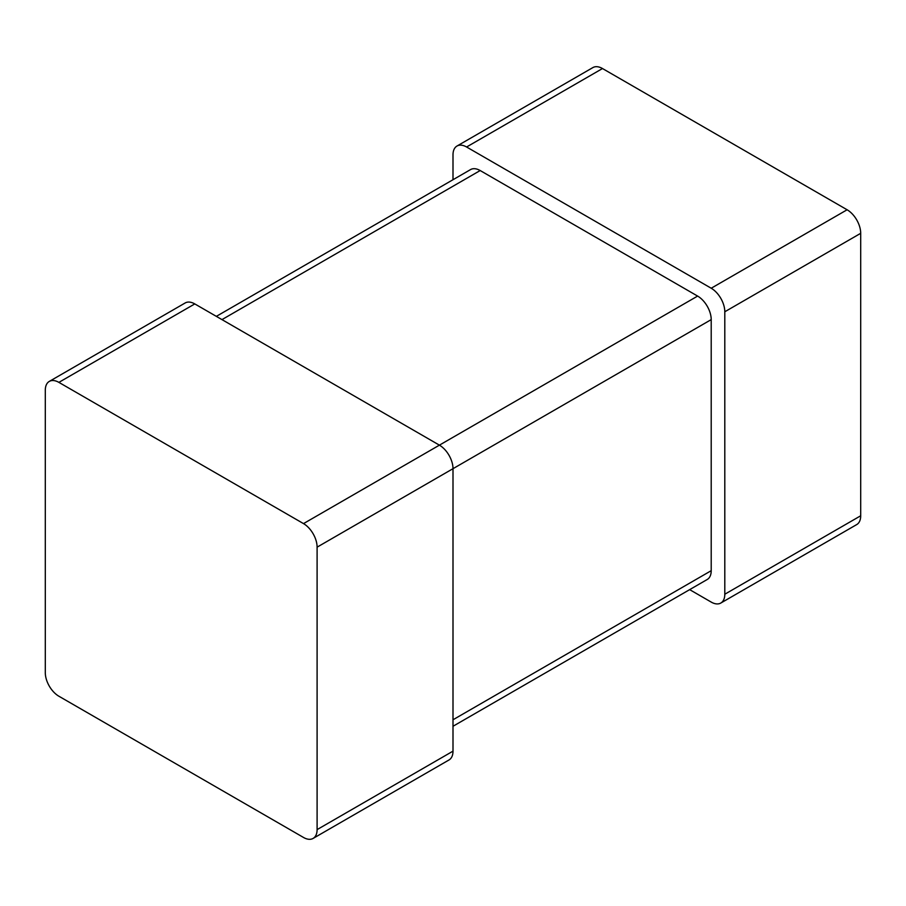 <?xml version="1.0" encoding="UTF-8"?>
<svg xmlns="http://www.w3.org/2000/svg" width="906" height="906" viewBox="0 0 906 906"><rect width="100%" height="100%" fill="white"/><g stroke="black" fill="none" stroke-linecap="round" stroke-linejoin="round"><path stroke-width="1.36" d="M453 179.728L453 154.847A19.219 11.099 60 0 1 456.975 146.047L592.875 67.588A19.219 11.099 60 0 1 602.49 68.539L847.11 209.773A19.219 11.099 -120 0 1 860.7 233.306L860.7 515.774A19.219 11.099 60 0 1 856.725 524.574L720.825 603.034A19.219 11.099 60 0 1 711.21 602.082L689.659 589.636M456.975 146.047A19.219 11.099 60 0 1 466.59 146.999L711.21 288.233A19.219 11.099 -120 0 1 724.8 311.766L724.8 594.234A19.219 11.099 60 0 1 720.825 603.034M216.341 316.364L470.565 169.581A19.219 11.099 60 0 1 480.18 170.543L697.62 296.081L303.51 523.611L58.89 382.377A19.219 11.099 60 0 0 49.275 381.426A19.219 11.099 60 0 0 45.3 390.226L45.3 672.694A19.219 11.099 -120 0 0 58.89 696.227L303.51 837.461A19.219 11.099 60 0 0 313.125 838.412A19.219 11.099 60 0 0 317.1 829.613L317.1 547.156A19.219 11.099 -120 0 0 303.51 523.611M453 726.272L707.235 579.489A19.219 11.099 60 0 0 711.21 570.689L711.21 319.614A19.219 11.099 -120 0 0 697.62 296.081M711.21 319.614L453 468.685L453 751.153A19.219 11.099 60 0 1 449.025 759.953L313.125 838.412M317.1 547.156L453 468.685A19.219 11.099 -120 0 0 439.41 445.152L194.79 303.918L58.89 382.377M49.275 381.426L185.175 302.966A19.219 11.099 60 0 1 194.79 303.918M602.49 68.539L466.59 146.999M847.11 209.773L711.21 288.233M860.7 515.774L724.8 594.234M860.7 233.306L724.8 311.766M711.21 570.689L453 719.772M480.18 170.543L221.97 319.614M453 751.153L317.1 829.613"/></g></svg>
